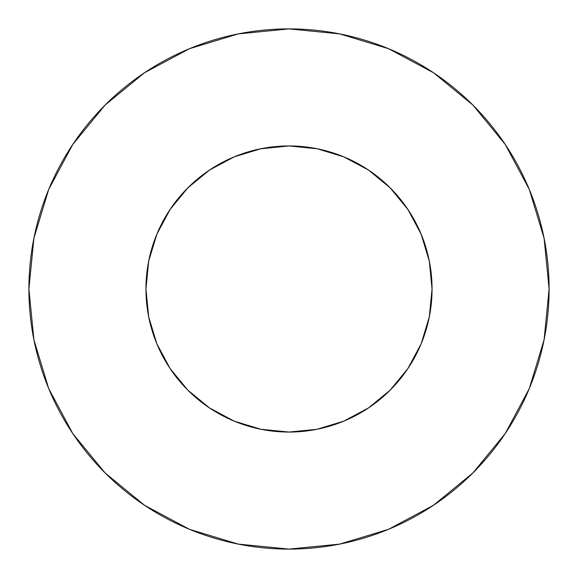 <?xml version="1.0" encoding="UTF-8"?>
<svg xmlns="http://www.w3.org/2000/svg" width="578" height="578" viewBox="0 0 578 578"><rect width="100%" height="100%" fill="white"/><g stroke="black" fill="none" stroke-linecap="round" stroke-linejoin="round"><path stroke-width="0.87" d="M234.22 156.848L209.525 170.055L187.843 187.843L170.055 209.525L156.833 234.256L148.691 261.09L145.945 289A143.055 143.055 0 0 1 289 145.945A143.055 143.055 0 0 1 432.055 289L429.31 261.09L421.167 234.256L407.945 209.525L390.157 187.843L368.475 170.055L343.744 156.833L316.91 148.691L288.978 145.945M28.9 289A260.1 260.1 0 0 1 289 28.9A260.1 260.1 0 0 1 549.1 289A260.1 260.1 0 0 1 289 549.1A260.1 260.1 0 0 1 28.9 289L33.9 339.741L48.697 388.539L72.734 433.507L105.08 472.92L144.493 505.266L189.461 529.303L238.259 544.1L289 549.1L339.741 544.1L388.539 529.303L433.507 505.266L472.92 472.92L505.266 433.507L529.303 388.539L544.1 339.741L549.1 289L544.1 238.259L529.303 189.461L505.266 144.493L472.92 105.08L433.507 72.734L388.539 48.697L339.741 33.9L289 28.9L238.259 33.9L189.461 48.697L144.493 72.734L105.08 105.08L72.734 144.493L48.697 189.461L33.9 238.259L28.9 289M343.086 156.566L343.737 156.833L343.086 156.566M260.534 148.806L289.022 145.945M148.691 316.91L156.833 343.744L148.691 316.91L145.945 289A143.055 143.055 0 0 0 289 432.055A143.055 143.055 0 0 0 432.055 289L429.31 316.91L421.167 343.744L429.31 316.896M343.086 421.434L343.78 421.152M156.833 343.744L170.055 368.475L187.843 390.157L209.525 407.945L234.256 421.167L261.09 429.31L289 432.055L316.91 429.31L343.744 421.167L368.475 407.945L390.157 390.157L407.945 368.475L421.167 343.744M170.055 368.475L187.843 390.157L209.554 407.967M234.914 421.434L234.22 421.152M342.458 156.306L349.914 159.564M365.968 168.415L374.241 174.108M386.913 184.7L394.369 192.243M404.593 204.72L410.525 213.52M418.356 227.913L422.374 237.269M427.778 254.284L429.62 262.708M148.38 262.708L150.222 254.284M155.627 237.269L159.644 227.913M167.476 213.52L173.429 204.691M183.631 192.243L191.065 184.722M203.759 174.108L212.032 168.415M228.086 159.564L235.542 156.306M505.266 144.493L472.92 105.08L433.572 72.785M144.493 72.734L105.08 105.08L72.785 144.428M72.734 433.507L105.08 472.92L144.428 505.215M433.507 505.266L472.92 472.92L505.215 433.572M368.475 407.945L390.157 390.157L407.945 368.475M407.945 209.525L390.157 187.843L368.475 170.055M317.466 148.806L289 145.945L261.09 148.691L234.256 156.833M209.525 170.055L187.843 187.843L170.055 209.525"/></g></svg>
